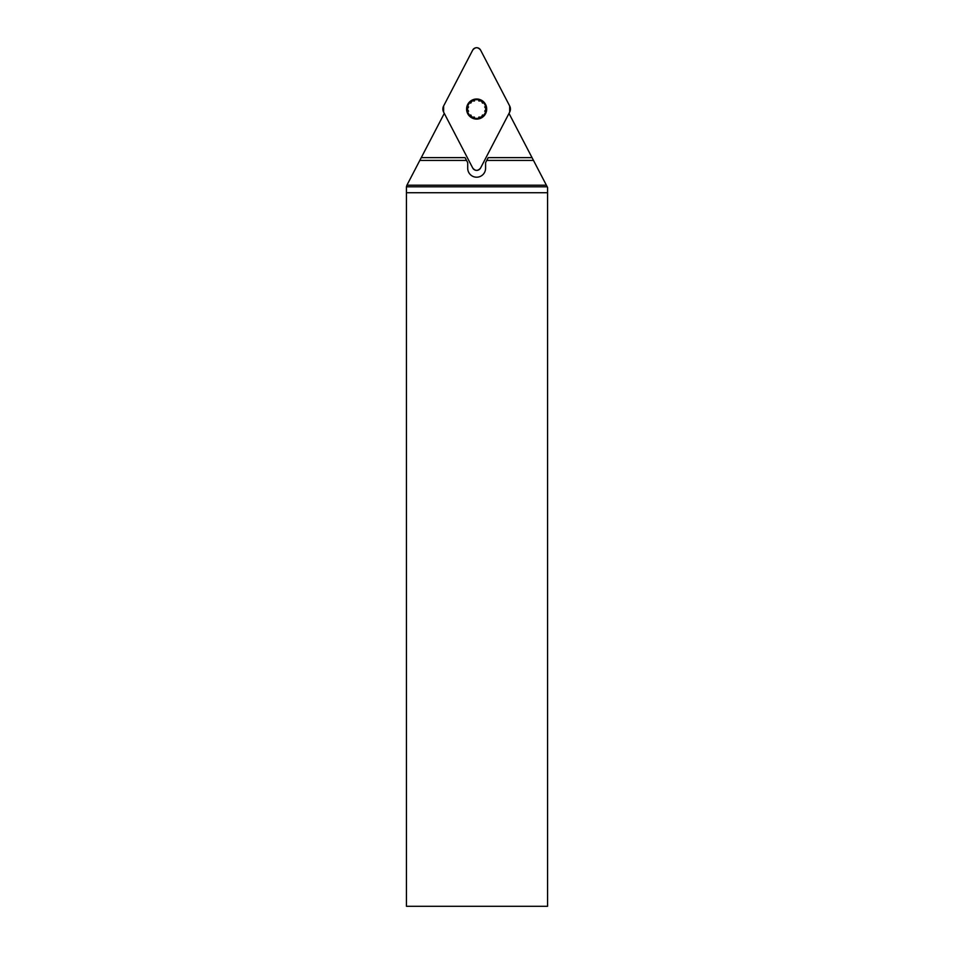 <?xml version="1.0" encoding="UTF-8"?>
<svg xmlns="http://www.w3.org/2000/svg" width="954" height="954" viewBox="0 0 954 954"><rect width="100%" height="100%" fill="white"/><g stroke="black" fill="none" stroke-linecap="round" stroke-linejoin="round"><path stroke-width="1.43" d="M547.572 192.732L406.44 192.732L406.44 906.3L547.572 906.3L547.572 187.497L546.38 185.195L406.917 185.195L406.428 186.805L547.214 186.805M406.44 192.732L406.428 186.805M546.38 185.195L533.489 160.427L486.755 160.427L485.586 162.681L485.586 168.262A8.932 8.932 0 0 1 477.203 177.182L476.094 177.182A8.932 8.932 0 0 1 467.71 168.262L467.71 162.681L466.542 160.427L419.808 160.427L406.917 185.195M419.808 160.427L444.29 113.407M509.007 113.407L533.489 160.427M486.755 160.427L488.209 157.637L532.034 157.637M421.263 157.637L465.087 157.637L466.542 160.427M468.569 106.896L467.281 109.054A9.361 9.361 0 0 1 481.329 100.945A9.361 9.361 0 0 1 481.329 117.151A9.361 9.361 0 0 1 467.281 109.054L468.569 111.213M476.642 99.001A10.053 10.053 0 0 0 467.937 114.075A10.053 10.053 0 0 0 485.347 114.075A10.053 10.053 0 0 0 476.642 99.001M470.739 103.139L471.968 100.945L474.484 100.981M478.813 100.981L481.329 100.945L482.557 103.139M484.727 106.896L486.015 109.054L484.727 111.213M482.557 114.957L481.329 117.151L478.813 117.127M474.484 117.127L471.968 117.151L470.739 114.957M480.577 168.011L509.686 112.095A6.714 6.654 -0 0 0 509.686 106.001L480.577 50.085A4.436 4.436 0 0 0 472.719 50.085L443.61 106.001A6.714 6.654 180 0 0 443.61 112.095L472.719 168.011A4.436 4.436 0 0 0 480.577 168.011M443.61 106.001L472.719 50.085C475.342 46.949 477.954 46.949 480.577 50.085L509.686 106.001L509.686 112.095L480.577 168.011C477.954 171.148 475.342 171.148 472.719 168.011L443.61 112.095L443.61 106.001"/></g></svg>
